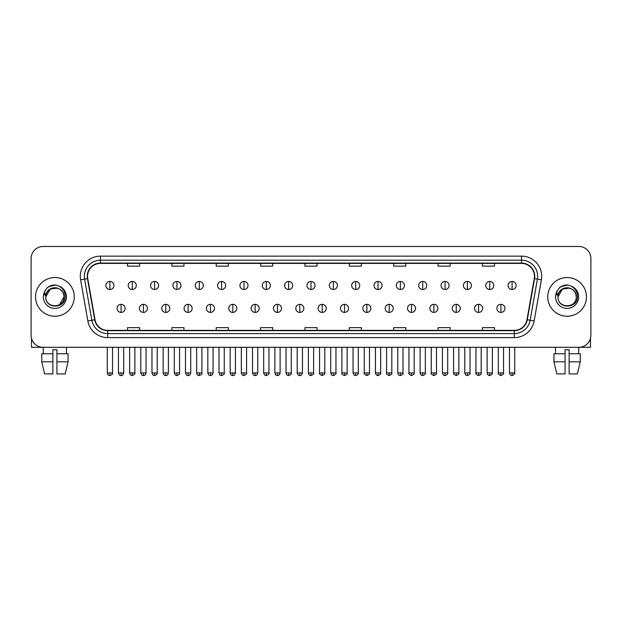 <?xml version="1.0" encoding="UTF-8"?>
<svg xmlns="http://www.w3.org/2000/svg" width="622" height="622" viewBox="0 0 622 622"><rect width="100%" height="100%" fill="white"/><g stroke="black" fill="none" stroke-linecap="round" stroke-linejoin="round"><path stroke-width="0.93" d="M35.54 296.881A19.36 19.36 0 0 0 54.899 316.24A19.36 19.36 0 0 0 74.251 296.881A19.36 19.36 0 0 0 54.899 277.529A19.36 19.36 0 0 0 35.54 296.881A19.36 19.36 0 0 0 54.899 316.24A19.36 19.36 0 0 0 74.251 296.881A19.36 19.36 0 0 0 54.899 277.529A19.36 19.36 0 0 0 35.54 296.881M547.749 296.881A19.36 19.36 0 0 0 567.101 316.24A19.36 19.36 0 0 0 586.46 296.881A19.36 19.36 0 0 0 567.101 277.529A19.36 19.36 0 0 0 547.749 296.881A19.36 19.36 0 0 0 567.101 316.24A19.36 19.36 0 0 0 586.46 296.881A19.36 19.36 0 0 0 567.101 277.529A19.36 19.36 0 0 0 547.749 296.881M87.562 276.316A12.907 12.907 0 0 1 100.469 263.409L521.531 263.409A12.907 12.907 0 0 1 534.244 278.555L526.989 319.692A12.907 12.907 0 0 1 514.277 330.36L107.723 330.36A12.907 12.907 0 0 1 95.01 319.692L87.756 278.555A12.907 12.907 0 0 1 87.562 276.316M87.243 276.316A13.225 13.225 0 0 0 87.445 278.609L94.7 319.747A13.225 13.225 0 0 0 107.723 330.679L514.277 330.679A13.225 13.225 0 0 0 527.301 319.747L534.555 278.609A13.225 13.225 0 0 0 521.531 263.083L100.469 263.083A13.225 13.225 0 0 0 87.243 276.316M80.611 279.814A20.168 20.168 0 0 1 100.469 256.147L521.531 256.147A20.168 20.168 0 0 1 541.389 279.814L534.135 320.952A20.168 20.168 0 0 1 514.277 337.622L107.723 337.622A20.168 20.168 0 0 1 87.865 320.952L80.611 279.814L84.584 279.115A16.133 16.133 0 0 1 100.469 260.183L521.531 260.183A16.133 16.133 0 0 1 537.416 279.115L530.162 320.252A16.133 16.133 0 0 1 514.277 333.586L107.723 333.586A16.133 16.133 0 0 1 91.838 320.252L84.584 279.115A16.133 16.133 0 0 1 84.335 276.316M590.9 258.565A12.098 12.098 0 0 0 578.802 246.468L43.198 246.468A12.098 12.098 0 0 0 31.1 258.565L31.1 335.196A12.098 12.098 0 0 0 43.198 347.301L578.802 347.301A12.098 12.098 0 0 0 590.9 335.196L590.9 258.565L590.9 335.196M527.301 319.747L530.162 320.252L537.416 279.115L541.389 279.814M304.951 263.409L304.951 266.138L317.049 266.138L317.049 263.409M260.587 263.409L260.587 266.138L272.685 266.138L272.685 263.409M216.223 263.409L216.223 266.138L228.321 266.138L228.321 263.409M171.859 263.409L171.859 266.138L183.956 266.138L183.956 263.409M127.494 263.409L127.494 266.138L139.592 266.138L139.592 263.409M349.315 263.409L349.315 266.138L361.413 266.138L361.413 263.409M393.679 263.409L393.679 266.138L405.777 266.138L405.777 263.409M438.043 263.409L438.043 266.138L450.141 266.138L450.141 263.409M482.408 263.409L482.408 266.138L494.506 266.138L494.506 263.409M317.049 330.36L317.049 327.631L304.951 327.631L304.951 330.36M272.685 330.36L272.685 327.631L260.587 327.631L260.587 330.36M228.321 330.36L228.321 327.631L216.223 327.631L216.223 330.36M183.956 330.36L183.956 327.631L171.859 327.631L171.859 330.36M139.592 330.36L139.592 327.631L127.494 327.631L127.494 330.36M361.413 330.36L361.413 327.631L349.315 327.631L349.315 330.36M405.777 330.36L405.777 327.631L393.679 327.631L393.679 330.36M450.141 330.36L450.141 327.631L438.043 327.631L438.043 330.36M494.506 330.36L494.506 327.631L482.408 327.631L482.408 330.36M31.1 258.565L31.1 335.196M578.802 246.468L43.198 246.468M43.377 353.755L43.198 347.301L578.802 347.301L578.623 353.755M109.907 281.439A4.035 4.035 0 0 0 105.872 285.467A4.035 4.035 0 0 0 109.907 289.502A4.035 4.035 0 0 0 113.943 285.467A4.035 4.035 0 0 0 109.907 281.439L109.907 289.502A4.035 4.035 0 0 0 113.943 285.467A4.035 4.035 0 0 0 109.907 281.439M121.08 304.345A4.035 4.035 0 0 0 117.045 308.38A4.035 4.035 0 0 0 121.08 312.415A4.035 4.035 0 0 0 125.115 308.38A4.035 4.035 0 0 0 121.08 304.345L121.08 312.415A4.035 4.035 0 0 0 125.115 308.38A4.035 4.035 0 0 0 121.08 304.345M132.253 281.439A4.035 4.035 0 0 0 128.218 285.467A4.035 4.035 0 0 0 132.253 289.502A4.035 4.035 0 0 0 136.288 285.467A4.035 4.035 0 0 0 132.253 281.439L132.253 289.502A4.035 4.035 0 0 0 136.288 285.467A4.035 4.035 0 0 0 132.253 281.439M154.598 281.439A4.035 4.035 0 0 0 150.563 285.467A4.035 4.035 0 0 0 154.598 289.502A4.035 4.035 0 0 0 158.626 285.467A4.035 4.035 0 0 0 154.598 281.439L154.598 289.502A4.035 4.035 0 0 0 158.626 285.467A4.035 4.035 0 0 0 154.598 281.439M176.936 281.439A4.035 4.035 0 0 0 172.908 285.467A4.035 4.035 0 0 0 176.936 289.502A4.035 4.035 0 0 0 180.971 285.467A4.035 4.035 0 0 0 176.936 281.439L176.936 289.502A4.035 4.035 0 0 0 180.971 285.467A4.035 4.035 0 0 0 176.936 281.439M199.281 281.439A4.035 4.035 0 0 0 195.246 285.467A4.035 4.035 0 0 0 199.281 289.502A4.035 4.035 0 0 0 203.316 285.467A4.035 4.035 0 0 0 199.281 281.439L199.281 289.502A4.035 4.035 0 0 0 203.316 285.467A4.035 4.035 0 0 0 199.281 281.439M143.425 304.345A4.035 4.035 0 0 0 139.39 308.38A4.035 4.035 0 0 0 143.425 312.415A4.035 4.035 0 0 0 147.453 308.38A4.035 4.035 0 0 0 143.425 304.345L143.425 312.415A4.035 4.035 0 0 0 147.453 308.38A4.035 4.035 0 0 0 143.425 304.345M165.763 304.345A4.035 4.035 0 0 0 161.736 308.38A4.035 4.035 0 0 0 165.763 312.415A4.035 4.035 0 0 0 169.798 308.38A4.035 4.035 0 0 0 165.763 304.345L165.763 312.415A4.035 4.035 0 0 0 169.798 308.38A4.035 4.035 0 0 0 165.763 304.345M188.108 304.345A4.035 4.035 0 0 0 184.081 308.38A4.035 4.035 0 0 0 188.108 312.415A4.035 4.035 0 0 0 192.144 308.38A4.035 4.035 0 0 0 188.108 304.345L188.108 312.415A4.035 4.035 0 0 0 192.144 308.38A4.035 4.035 0 0 0 188.108 304.345M46.199 294.144L45.764 296.881C45.266 309.266 65.294 309.041 65.232 296.881C65.271 291.858 63.024 288.204 58.499 285.926L55.77 285.024C52.481 284.829 49.589 285.801 47.078 287.924L45.429 290.28C44.434 291.975 44.209 293.615 44.776 295.201L47.715 290.847C50.444 288.11 53.702 287.208 57.481 288.142A9.12 9.12 0 0 0 46.199 294.144M45.779 296.881L50.335 288.989L57.481 288.142C61.555 289.588 63.732 292.503 64.012 296.881C64.571 308.644 45.219 308.644 45.779 296.881C45.219 285.125 64.571 285.125 64.012 296.881L59.455 304.78M47.42 287.644L50.561 285.817M51.338 285.537L54.72 284.993M55.7 285.024L48.951 286.587L47.101 287.9L48.951 286.587L54.985 284.993L48.951 286.587L47.101 287.9L48.951 286.587L54.985 284.993M558.408 294.144L557.973 296.881C557.475 309.266 577.504 309.041 577.441 296.881C577.48 291.858 575.233 288.204 570.708 285.926L567.979 285.024C564.69 284.829 561.798 285.801 559.287 287.924L557.639 290.28C556.643 291.975 556.418 293.615 556.985 295.201L559.924 290.847C562.653 288.11 565.911 287.208 569.69 288.142A9.12 9.12 0 0 0 558.408 294.144M576.221 296.881C576.781 308.644 557.429 308.644 557.988 296.881C557.429 285.125 576.781 285.125 576.221 296.881C575.941 292.503 573.764 289.588 569.69 288.142L562.545 288.989L557.988 296.881M559.629 287.644L562.77 285.817M563.548 285.537L566.93 284.993M567.909 285.024L561.161 286.587L559.31 287.9L561.161 286.587L567.194 284.993L561.161 286.587L559.31 287.9L561.161 286.587L567.194 284.993M31.504 338.298L31.504 347.301L78.286 347.301M590.496 338.298L590.496 347.301L543.714 347.301M41.736 353.755L41.736 361.817L44.605 373.915L41.736 361.817L41.736 353.755L52.878 353.755L52.878 349.719L56.913 349.719L56.913 353.755L68.055 353.755L68.055 361.817L65.186 373.915L68.055 361.817L56.913 361.817L56.913 353.755M66.593 347.301L66.414 353.755M52.878 353.755L52.878 373.915L44.605 373.915M41.736 361.817L52.878 361.817M65.186 373.915L56.913 373.915L56.913 361.817M553.945 353.755L553.945 361.817L556.814 373.915L553.945 361.817L553.945 353.755L565.087 353.755L565.087 349.719L569.122 349.719L569.122 353.755L580.264 353.755L580.264 361.817L577.395 373.915L580.264 361.817L569.122 361.817L569.122 353.755M565.087 353.755L565.087 373.915L556.814 373.915M553.945 361.817L565.087 361.817M577.395 373.915L569.122 373.915L569.122 361.817M555.407 347.301L555.586 353.755M221.626 281.439A4.035 4.035 0 0 0 217.591 285.467A4.035 4.035 0 0 0 221.626 289.502A4.035 4.035 0 0 0 225.662 285.467A4.035 4.035 0 0 0 221.626 281.439L221.626 289.502A4.035 4.035 0 0 0 225.662 285.467A4.035 4.035 0 0 0 221.626 281.439M243.972 281.439A4.035 4.035 0 0 0 239.936 285.467A4.035 4.035 0 0 0 243.972 289.502A4.035 4.035 0 0 0 247.999 285.467A4.035 4.035 0 0 0 243.972 281.439L243.972 289.502A4.035 4.035 0 0 0 247.999 285.467A4.035 4.035 0 0 0 243.972 281.439M266.309 281.439A4.035 4.035 0 0 0 262.282 285.467A4.035 4.035 0 0 0 266.309 289.502A4.035 4.035 0 0 0 270.345 285.467A4.035 4.035 0 0 0 266.309 281.439L266.309 289.502A4.035 4.035 0 0 0 270.345 285.467A4.035 4.035 0 0 0 266.309 281.439M210.454 304.345A4.035 4.035 0 0 0 206.418 308.38A4.035 4.035 0 0 0 210.454 312.415A4.035 4.035 0 0 0 214.489 308.38A4.035 4.035 0 0 0 210.454 304.345L210.454 312.415A4.035 4.035 0 0 0 214.489 308.38A4.035 4.035 0 0 0 210.454 304.345M232.799 304.345A4.035 4.035 0 0 0 228.764 308.38A4.035 4.035 0 0 0 232.799 312.415A4.035 4.035 0 0 0 236.834 308.38A4.035 4.035 0 0 0 232.799 304.345L232.799 312.415A4.035 4.035 0 0 0 236.834 308.38A4.035 4.035 0 0 0 232.799 304.345M255.144 304.345A4.035 4.035 0 0 0 251.109 308.38A4.035 4.035 0 0 0 255.144 312.415A4.035 4.035 0 0 0 259.172 308.38A4.035 4.035 0 0 0 255.144 304.345L255.144 312.415A4.035 4.035 0 0 0 259.172 308.38A4.035 4.035 0 0 0 255.144 304.345M288.655 281.439A4.035 4.035 0 0 0 284.619 285.467A4.035 4.035 0 0 0 288.655 289.502A4.035 4.035 0 0 0 292.69 285.467A4.035 4.035 0 0 0 288.655 281.439L288.655 289.502A4.035 4.035 0 0 0 292.69 285.467A4.035 4.035 0 0 0 288.655 281.439M311 281.439A4.035 4.035 0 0 0 306.965 285.467A4.035 4.035 0 0 0 311 289.502A4.035 4.035 0 0 0 315.035 285.467A4.035 4.035 0 0 0 311 281.439L311 289.502A4.035 4.035 0 0 0 315.035 285.467A4.035 4.035 0 0 0 311 281.439M333.345 281.439A4.035 4.035 0 0 0 329.31 285.467A4.035 4.035 0 0 0 333.345 289.502A4.035 4.035 0 0 0 337.381 285.467A4.035 4.035 0 0 0 333.345 281.439L333.345 289.502A4.035 4.035 0 0 0 337.381 285.467A4.035 4.035 0 0 0 333.345 281.439M355.691 281.439A4.035 4.035 0 0 0 351.655 285.467A4.035 4.035 0 0 0 355.691 289.502A4.035 4.035 0 0 0 359.718 285.467A4.035 4.035 0 0 0 355.691 281.439L355.691 289.502A4.035 4.035 0 0 0 359.718 285.467A4.035 4.035 0 0 0 355.691 281.439M378.028 281.439A4.035 4.035 0 0 0 374.001 285.467A4.035 4.035 0 0 0 378.028 289.502A4.035 4.035 0 0 0 382.063 285.467A4.035 4.035 0 0 0 378.028 281.439L378.028 289.502A4.035 4.035 0 0 0 382.063 285.467A4.035 4.035 0 0 0 378.028 281.439M277.482 304.345A4.035 4.035 0 0 0 273.455 308.38A4.035 4.035 0 0 0 277.482 312.415A4.035 4.035 0 0 0 281.517 308.38A4.035 4.035 0 0 0 277.482 304.345L277.482 312.415A4.035 4.035 0 0 0 281.517 308.38A4.035 4.035 0 0 0 277.482 304.345M299.827 304.345A4.035 4.035 0 0 0 295.792 308.38A4.035 4.035 0 0 0 299.827 312.415A4.035 4.035 0 0 0 303.863 308.38A4.035 4.035 0 0 0 299.827 304.345L299.827 312.415A4.035 4.035 0 0 0 303.863 308.38A4.035 4.035 0 0 0 299.827 304.345M322.173 304.345A4.035 4.035 0 0 0 318.137 308.38A4.035 4.035 0 0 0 322.173 312.415A4.035 4.035 0 0 0 326.208 308.38A4.035 4.035 0 0 0 322.173 304.345L322.173 312.415A4.035 4.035 0 0 0 326.208 308.38A4.035 4.035 0 0 0 322.173 304.345M344.518 304.345A4.035 4.035 0 0 0 340.483 308.38A4.035 4.035 0 0 0 344.518 312.415A4.035 4.035 0 0 0 348.545 308.38A4.035 4.035 0 0 0 344.518 304.345L344.518 312.415A4.035 4.035 0 0 0 348.545 308.38A4.035 4.035 0 0 0 344.518 304.345M366.856 304.345A4.035 4.035 0 0 0 362.828 308.38A4.035 4.035 0 0 0 366.856 312.415A4.035 4.035 0 0 0 370.891 308.38A4.035 4.035 0 0 0 366.856 304.345L366.856 312.415A4.035 4.035 0 0 0 370.891 308.38A4.035 4.035 0 0 0 366.856 304.345M400.374 281.439A4.035 4.035 0 0 0 396.338 285.467A4.035 4.035 0 0 0 400.374 289.502A4.035 4.035 0 0 0 404.409 285.467A4.035 4.035 0 0 0 400.374 281.439L400.374 289.502A4.035 4.035 0 0 0 404.409 285.467A4.035 4.035 0 0 0 400.374 281.439M422.719 281.439A4.035 4.035 0 0 0 418.684 285.467A4.035 4.035 0 0 0 422.719 289.502A4.035 4.035 0 0 0 426.754 285.467A4.035 4.035 0 0 0 422.719 281.439L422.719 289.502A4.035 4.035 0 0 0 426.754 285.467A4.035 4.035 0 0 0 422.719 281.439M445.064 281.439A4.035 4.035 0 0 0 441.029 285.467A4.035 4.035 0 0 0 445.064 289.502A4.035 4.035 0 0 0 449.092 285.467A4.035 4.035 0 0 0 445.064 281.439L445.064 289.502A4.035 4.035 0 0 0 449.092 285.467A4.035 4.035 0 0 0 445.064 281.439M467.402 281.439A4.035 4.035 0 0 0 463.374 285.467A4.035 4.035 0 0 0 467.402 289.502A4.035 4.035 0 0 0 471.437 285.467A4.035 4.035 0 0 0 467.402 281.439L467.402 289.502A4.035 4.035 0 0 0 471.437 285.467A4.035 4.035 0 0 0 467.402 281.439M489.747 281.439A4.035 4.035 0 0 0 485.712 285.467A4.035 4.035 0 0 0 489.747 289.502A4.035 4.035 0 0 0 493.782 285.467A4.035 4.035 0 0 0 489.747 281.439L489.747 289.502A4.035 4.035 0 0 0 493.782 285.467A4.035 4.035 0 0 0 489.747 281.439M512.093 281.439A4.035 4.035 0 0 0 508.057 285.467A4.035 4.035 0 0 0 512.093 289.502A4.035 4.035 0 0 0 516.128 285.467A4.035 4.035 0 0 0 512.093 281.439L512.093 289.502A4.035 4.035 0 0 0 516.128 285.467A4.035 4.035 0 0 0 512.093 281.439M389.201 304.345A4.035 4.035 0 0 0 385.166 308.38A4.035 4.035 0 0 0 389.201 312.415A4.035 4.035 0 0 0 393.236 308.38A4.035 4.035 0 0 0 389.201 304.345L389.201 312.415A4.035 4.035 0 0 0 393.236 308.38A4.035 4.035 0 0 0 389.201 304.345M411.546 304.345A4.035 4.035 0 0 0 407.511 308.38A4.035 4.035 0 0 0 411.546 312.415A4.035 4.035 0 0 0 415.582 308.38A4.035 4.035 0 0 0 411.546 304.345L411.546 312.415A4.035 4.035 0 0 0 415.582 308.38A4.035 4.035 0 0 0 411.546 304.345M433.892 304.345A4.035 4.035 0 0 0 429.856 308.38A4.035 4.035 0 0 0 433.892 312.415A4.035 4.035 0 0 0 437.919 308.38A4.035 4.035 0 0 0 433.892 304.345L433.892 312.415A4.035 4.035 0 0 0 437.919 308.38A4.035 4.035 0 0 0 433.892 304.345M456.237 304.345A4.035 4.035 0 0 0 452.202 308.38A4.035 4.035 0 0 0 456.237 312.415A4.035 4.035 0 0 0 460.264 308.38A4.035 4.035 0 0 0 456.237 304.345L456.237 312.415A4.035 4.035 0 0 0 460.264 308.38A4.035 4.035 0 0 0 456.237 304.345M478.575 304.345A4.035 4.035 0 0 0 474.547 308.38A4.035 4.035 0 0 0 478.575 312.415A4.035 4.035 0 0 0 482.61 308.38A4.035 4.035 0 0 0 478.575 304.345L478.575 312.415A4.035 4.035 0 0 0 482.61 308.38A4.035 4.035 0 0 0 478.575 304.345M500.92 304.345A4.035 4.035 0 0 0 496.885 308.38A4.035 4.035 0 0 0 500.92 312.415A4.035 4.035 0 0 0 504.955 308.38A4.035 4.035 0 0 0 500.92 304.345L500.92 312.415A4.035 4.035 0 0 0 504.955 308.38A4.035 4.035 0 0 0 500.92 304.345M521.531 256.147L521.531 263.083M84.584 279.115L87.445 278.609M107.723 337.622L107.723 330.679M514.277 330.679L514.277 337.622M87.865 320.952L94.7 319.747M534.555 278.609L537.416 279.115M100.469 256.147L100.469 263.083M530.162 320.252L534.135 320.952M109.907 372.912L107.287 372.912C107.746 374.778 108.617 375.649 109.907 375.532L109.907 372.912L112.528 372.912L112.528 347.301M121.08 372.912L118.46 372.912C118.919 374.778 119.789 375.649 121.08 375.532L121.08 372.912L123.7 372.912L123.7 347.301M132.253 372.912L129.633 372.912C130.084 374.778 130.962 375.649 132.253 375.532L132.253 372.912L134.873 372.912L134.873 347.301M154.598 372.912L151.97 372.912C152.429 374.778 153.307 375.649 154.598 375.532L154.598 372.912L157.218 372.912L157.218 347.301M176.936 372.912L174.315 372.912C174.774 374.778 175.645 375.649 176.936 375.532L176.936 372.912L179.564 372.912L179.564 347.301M199.281 372.912L196.661 372.912C197.12 374.778 197.99 375.649 199.281 375.532L199.281 372.912L201.901 372.912L201.901 347.301M143.425 372.912L140.805 372.912C141.256 374.778 142.135 375.649 143.425 375.532L143.425 372.912L146.046 372.912L146.046 347.301M165.763 372.912L163.143 372.912C163.602 374.778 164.48 375.649 165.763 375.532L165.763 372.912L168.391 372.912L168.391 347.301M188.108 372.912L185.488 372.912C185.947 374.778 186.818 375.649 188.108 375.532L188.108 372.912L190.729 372.912L190.729 347.301M45.429 290.28A11.538 11.538 0 0 0 54.899 308.419A11.538 11.538 0 0 0 58.499 285.926M557.639 290.28A11.538 11.538 0 0 0 567.101 308.419A11.538 11.538 0 0 0 570.708 285.926M221.626 372.912L219.006 372.912C219.465 374.778 220.336 375.649 221.626 375.532L221.626 372.912L224.247 372.912L224.247 347.301M243.972 372.912L241.344 372.912C241.802 374.778 242.681 375.649 243.972 375.532L243.972 372.912L246.592 372.912L246.592 347.301M266.309 372.912L263.689 372.912C264.148 374.778 265.026 375.649 266.309 375.532L266.309 372.912L268.937 372.912L268.937 347.301M210.454 372.912L207.834 372.912C208.292 374.778 209.163 375.649 210.454 375.532L210.454 372.912L213.074 372.912L213.074 347.301M232.799 372.912L230.179 372.912C230.63 374.778 231.508 375.649 232.799 375.532L232.799 372.912L235.419 372.912L235.419 347.301M255.144 372.912L252.516 372.912C252.975 374.778 253.854 375.649 255.144 375.532L255.144 372.912L257.765 372.912L257.765 347.301M288.655 372.912L286.034 372.912C286.493 374.778 287.364 375.649 288.655 375.532L288.655 372.912L291.275 372.912L291.275 347.301M311 372.912L308.38 372.912C308.839 374.778 309.709 375.649 311 375.532L311 372.912L313.62 372.912L313.62 347.301M333.345 372.912L330.725 372.912C331.176 374.778 332.055 375.649 333.345 375.532L333.345 372.912L335.966 372.912L335.966 347.301M355.691 372.912L353.063 372.912C353.521 374.778 354.4 375.649 355.691 375.532L355.691 372.912L358.311 372.912L358.311 347.301M378.028 372.912L375.408 372.912C375.867 374.778 376.738 375.649 378.028 375.532L378.028 372.912L380.656 372.912L380.656 347.301M277.482 372.912L274.862 372.912C275.321 374.778 276.191 375.649 277.482 375.532L277.482 372.912L280.11 372.912L280.11 347.301M299.827 372.912L297.207 372.912C297.666 374.778 298.537 375.649 299.827 375.532L299.827 372.912L302.447 372.912L302.447 347.301M322.173 372.912L319.553 372.912C319.016 373.744 319.895 374.623 322.173 375.532L322.173 372.912L324.793 372.912L324.793 347.301M344.518 372.912L341.89 372.912C341.361 373.744 342.232 374.623 344.518 375.532L344.518 372.912L347.138 372.912L347.138 347.301M366.856 372.912L364.235 372.912C363.707 373.744 364.578 374.623 366.856 375.532L366.856 372.912L369.484 372.912L369.484 347.301M400.374 372.912L397.753 372.912C398.212 374.778 399.083 375.649 400.374 375.532L400.374 372.912L402.994 372.912L402.994 347.301M422.719 372.912L420.099 372.912C420.558 374.778 421.428 375.649 422.719 375.532L422.719 372.912L425.339 372.912L425.339 347.301M445.064 372.912L442.436 372.912C442.895 374.778 443.774 375.649 445.064 375.532L445.064 372.912L447.684 372.912L447.684 347.301M467.402 372.912L464.782 372.912C465.24 374.778 466.111 375.649 467.402 375.532L467.402 372.912L470.03 372.912L470.03 347.301M489.747 372.912L487.127 372.912C487.586 374.778 488.457 375.649 489.747 375.532L489.747 372.912L492.367 372.912L492.367 347.301M512.093 372.912L509.472 372.912C509.931 374.778 510.802 375.649 512.093 375.532L512.093 372.912L514.713 372.912L514.713 347.301M389.201 372.912L386.581 372.912C386.052 373.744 386.923 374.623 389.201 375.532L389.201 372.912L391.821 372.912L391.821 347.301M411.546 372.912L408.926 372.912C408.39 373.744 409.268 374.623 411.546 375.532L411.546 372.912L414.166 372.912L414.166 347.301M433.892 372.912L431.271 372.912C430.735 373.744 431.614 374.623 433.892 375.532L433.892 372.912L436.512 372.912L436.512 347.301M456.237 372.912L453.609 372.912C453.08 373.744 453.951 374.623 456.237 375.532L456.237 372.912L458.857 372.912L458.857 347.301M478.575 372.912L475.954 372.912C475.426 373.744 476.296 374.623 478.575 375.532L478.575 372.912L481.195 372.912L481.195 347.301M500.92 372.912L498.3 372.912C497.763 373.744 498.642 374.623 500.92 375.532L500.92 372.912L503.54 372.912L503.54 347.301M107.287 372.912L107.287 347.301M112.528 372.912C113.064 373.744 112.185 374.623 109.907 375.532M118.46 372.912L118.46 347.301M123.7 372.912C123.242 374.778 122.371 375.649 121.08 375.532M129.633 372.912L129.633 347.301M134.873 372.912C135.402 373.744 134.531 374.623 132.253 375.532M151.97 372.912L151.97 347.301M157.218 372.912C157.747 373.744 156.876 374.623 154.598 375.532M174.315 372.912L174.315 347.301M179.564 372.912C180.092 373.744 179.222 374.623 176.936 375.532M196.661 372.912L196.661 347.301M201.901 372.912C202.438 373.744 201.559 374.623 199.281 375.532M140.805 372.912L140.805 347.301M146.046 372.912C145.587 374.778 144.716 375.649 143.425 375.532M163.143 372.912L163.143 347.301M168.391 372.912C167.932 374.778 167.054 375.649 165.763 375.532M185.488 372.912L185.488 347.301M190.729 372.912C190.278 374.778 189.399 375.649 188.108 375.532M219.006 372.912L219.006 347.301M224.247 372.912C224.775 373.744 223.904 374.623 221.626 375.532M241.344 372.912L241.344 347.301M246.592 372.912C247.121 373.744 246.25 374.623 243.972 375.532M263.689 372.912L263.689 347.301M268.937 372.912C269.466 373.744 268.595 374.623 266.309 375.532M207.834 372.912L207.834 347.301M213.074 372.912C212.615 374.778 211.744 375.649 210.454 375.532M230.179 372.912L230.179 347.301M235.419 372.912C234.96 374.778 234.09 375.649 232.799 375.532M252.516 372.912L252.516 347.301M257.765 372.912C257.306 374.778 256.427 375.649 255.144 375.532M286.034 372.912L286.034 347.301M291.275 372.912C291.811 373.744 290.933 374.623 288.655 375.532M308.38 372.912L308.38 347.301M313.62 372.912C314.157 373.744 313.278 374.623 311 375.532M330.725 372.912L330.725 347.301M335.966 372.912C336.494 373.744 335.623 374.623 333.345 375.532M353.063 372.912L353.063 347.301M358.311 372.912C358.84 373.744 357.969 374.623 355.691 375.532M375.408 372.912L375.408 347.301M380.656 372.912C381.185 373.744 380.314 374.623 378.028 375.532M274.862 372.912L274.862 347.301M280.11 372.912C279.651 374.778 278.773 375.649 277.482 375.532M297.207 372.912L297.207 347.301M302.447 372.912C301.989 374.778 301.118 375.649 299.827 375.532M319.553 372.912L319.553 347.301M324.793 372.912C325.322 373.744 324.451 374.623 322.173 375.532M341.89 372.912L341.89 347.301M347.138 372.912C347.667 373.744 346.796 374.623 344.518 375.532M364.235 372.912L364.235 347.301M369.484 372.912C370.012 373.744 369.141 374.623 366.856 375.532M397.753 372.912L397.753 347.301M402.994 372.912C403.53 373.744 402.652 374.623 400.374 375.532M420.099 372.912L420.099 347.301M425.339 372.912C425.868 373.744 424.997 374.623 422.719 375.532M442.436 372.912L442.436 347.301M447.684 372.912C448.213 373.744 447.342 374.623 445.064 375.532M464.782 372.912L464.782 347.301M470.03 372.912C470.559 373.744 469.688 374.623 467.402 375.532M487.127 372.912L487.127 347.301M492.367 372.912C492.904 373.744 492.025 374.623 489.747 375.532M509.472 372.912L509.472 347.301M514.713 372.912C515.249 373.744 514.371 374.623 512.093 375.532M386.581 372.912L386.581 347.301M391.821 372.912C392.358 373.744 391.479 374.623 389.201 375.532M408.926 372.912L408.926 347.301M414.166 372.912C414.703 373.744 413.824 374.623 411.546 375.532M431.271 372.912L431.271 347.301M436.512 372.912C437.041 373.744 436.17 374.623 433.892 375.532M453.609 372.912L453.609 347.301M458.857 372.912C459.386 373.744 458.515 374.623 456.237 375.532M475.954 372.912L475.954 347.301M481.195 372.912C481.731 373.744 480.86 374.623 478.575 375.532M498.3 372.912L498.3 347.301M503.54 372.912C504.077 373.744 503.198 374.623 500.92 375.532"/></g></svg>
